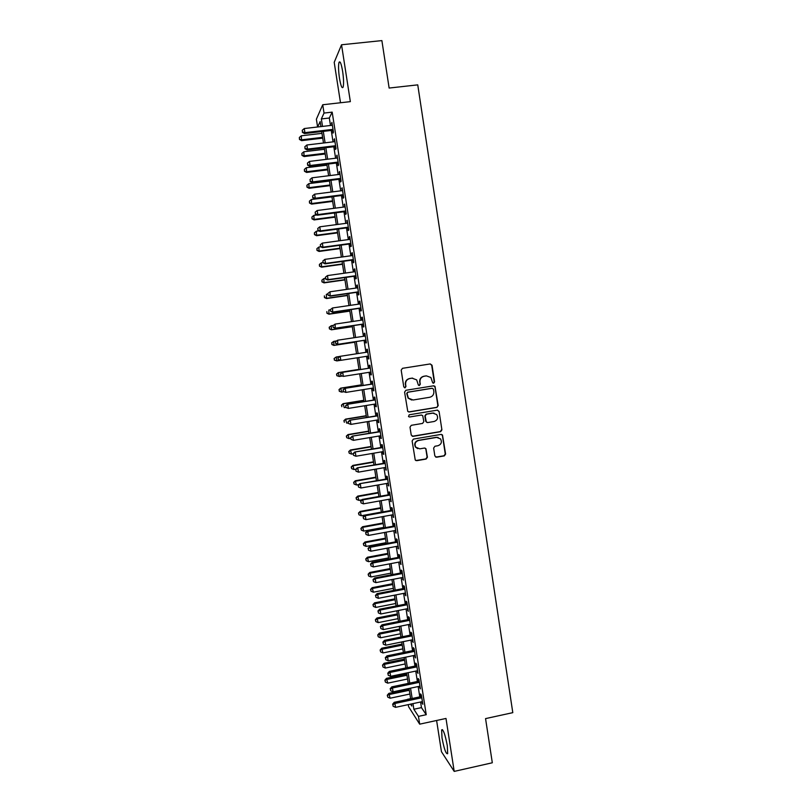 <?xml version="1.0" encoding="UTF-8"?>
<svg xmlns="http://www.w3.org/2000/svg" width="812" height="812" viewBox="0 0 812 812"><rect width="100%" height="100%" fill="white"/><g stroke="black" fill="none" stroke-linecap="round" stroke-linejoin="round"><path stroke-width="1.22" d="M433.679 383.193L434.582 381.924L432.035 365.258L430.258 363.938L402.498 368.313L401.189 370.14L403.777 386.888L405.036 387.811L405.949 386.532L405.614 384.37C405.442 381.264 406.832 379.326 409.776 378.544L412.1 378.169L416.668 379.884L418.383 385.121L419.388 385.497L420.291 384.228L419.966 382.066C419.794 378.971 421.174 377.032 424.118 376.25L426.422 375.885L430.878 377.499L432.694 382.838L433.679 383.193M433.324 383.193L434.237 381.924L431.7 365.288L430.218 363.938M404.67 387.811L405.645 386.522L405.614 384.37M419.033 385.497L419.977 384.218L419.966 382.066M447.31 745.731C445.138 734.403 443.25 729.115 441.647 729.866L442.002 737.844C444.134 749.06 446.021 754.338 447.666 753.688L447.31 745.731M342.634 71.334C341.263 63.468 340.045 60.514 338.99 62.463C338.279 65.63 338.442 70.898 339.477 78.246C340.837 86.052 342.055 89.005 343.131 87.097C343.841 83.991 343.679 78.744 342.634 71.334M434.846 455.938L436.612 457.227L444.326 455.887L445.605 454.07L442.479 434.968L441.038 434.41L413.43 439.099L412.131 440.926L415.247 460.039L416.769 460.678L426.127 459.054L427.427 457.227L425.924 448.65L424.443 448.051L419.794 448.843L415.764 447.179C414.282 443.951 415.196 441.718 418.505 440.48L436.673 437.394L440.551 438.896C442.185 442.144 441.322 444.428 437.952 445.727L434.938 446.245L433.638 448.072L434.846 455.938M420.586 701.994L421.458 707.617L426.229 714.702L418.464 716.377L419.682 724.162L408.609 706.724L408.274 704.623M317.604 126.987L316.375 119.212L322.729 104.758L350.348 101.642L341.537 44.772L381.884 40.6L389.131 88.051L417.754 84.864L512.798 712.652L485.556 718.61L492.316 762.772L454.202 771.4L445.991 718.447L419.682 724.162M322.729 104.758L324.029 113.071L321.349 118.928L322.516 126.408M426.229 714.702L332.179 112.137L324.029 113.071M436.907 407.411L438.196 405.594L434.999 386.319L433.608 385.812L405.888 390.288L404.589 392.115L407.756 411.379L409.238 411.978L436.907 407.411L437.851 405.553L435.039 387.121L433.709 385.801M439.089 411.451L441.911 429.863L440.622 431.679L413.003 436.359L411.227 435.049L409.999 427.142L411.298 425.315L422.544 423.428L423.834 421.611L422.707 415.622L421.255 415.054L409.542 417.003L408.497 416.576L409.207 414.8L437.323 410.141L439.089 411.451L441.911 429.863M436.602 720.488L441.454 751.699L454.202 771.4M341.537 44.772L334.209 62.341L340.502 102.759M332.534 130.285L332.981 133.138L333.468 132.224L331.925 122.389L331.763 125.332M335.082 146.596L335.529 149.449L336.026 148.596L334.493 138.781L334.321 141.714M337.63 162.877L338.076 165.719L338.574 164.937L337.041 155.133L336.878 158.066M340.167 179.137L340.614 181.979L341.121 181.249L339.589 171.464L339.426 174.397M342.705 195.357L343.141 198.199L343.669 197.529L342.136 187.765L341.974 190.688M345.232 211.556L345.679 214.388L346.206 213.779L344.684 204.035L344.511 206.958M347.759 227.736L348.196 230.557L348.734 230.009L347.221 220.275L347.049 223.198M350.276 243.884L350.723 246.706L351.271 246.209L349.749 236.495L349.211 237.023L349.586 239.408M352.794 259.992L353.24 262.814L353.799 262.388L352.276 252.684L351.728 253.151L352.114 255.597M355.311 276.09L355.747 278.902L356.316 278.526L354.803 268.843L354.245 269.249L354.631 271.756M357.818 292.147L358.265 294.959L358.833 294.644L357.321 284.982L356.752 285.327L357.158 287.884M360.325 308.184L360.761 310.996L361.35 310.732L359.838 301.09L359.259 301.374L359.675 303.992M362.832 324.201L363.268 326.992L363.857 326.8L362.355 317.167L361.766 317.401L362.182 320.07M365.329 340.177L365.765 342.968L366.364 342.837L364.862 333.214L364.263 333.387L364.689 336.117M367.816 356.143L368.252 358.924L368.861 358.843L367.359 349.241L366.76 349.353L367.197 352.134M370.313 372.129L370.739 374.85L371.358 374.829L369.856 365.238L369.247 365.298L369.683 368.08M372.809 388.085L373.226 390.745L373.845 390.785L372.353 381.214L371.734 381.214L372.17 383.995M375.296 404.021L375.702 406.619L376.332 406.71L374.839 397.159L374.22 397.098L374.647 399.869M377.783 419.926L378.179 422.453L378.818 422.605L377.326 413.075L376.697 412.953L377.123 415.724M380.26 435.811L380.645 438.277L381.295 438.48L379.813 428.959L379.163 428.787L379.6 431.558M382.736 451.665L383.112 454.06L383.772 454.334L382.29 444.824L381.64 444.59L382.066 447.361M385.213 467.489L386.248 470.148L384.766 460.658L384.096 460.374L384.533 463.134M387.679 483.292L388.715 485.941L387.233 476.471L386.563 476.126L386.989 478.877M390.146 499.065L391.171 501.714L389.699 492.255L389.019 491.849L389.445 494.599M392.602 514.808L393.627 517.457L392.155 508.007L391.475 507.551L391.902 510.301M395.058 530.53L396.083 533.169L394.612 523.74L393.921 523.232L394.348 525.963M397.515 546.222L398.54 548.851L397.068 539.442L396.368 538.874L396.794 541.614M399.961 561.894L400.986 564.513L399.514 555.124L398.804 554.494L399.23 557.225M402.407 577.535L403.422 580.154L401.96 570.775L401.24 570.095L401.666 572.815M404.843 593.146L405.858 595.764L404.396 586.396L403.676 585.665L404.102 588.385M407.279 608.736L408.294 611.345L406.832 601.996L406.101 601.205L406.528 603.925M409.705 624.306L410.73 626.905L409.268 617.577L408.527 616.724L408.954 619.434M412.141 639.836L413.156 642.434L411.694 633.116L410.943 632.213L411.369 634.923M414.556 655.355L415.571 657.943L414.12 648.636L413.359 647.682L413.785 650.392M416.982 670.834L417.987 673.422L416.546 664.135L415.774 663.12L416.191 665.82M419.398 686.292L420.403 688.87L418.962 679.603L418.18 678.538L418.606 681.238M332.179 112.137L329.317 118.014L330.484 125.484M331.255 130.427L333.042 141.867M333.803 146.749L335.6 158.218M336.351 163.029L338.147 174.55M338.888 179.29L340.695 190.85M341.426 195.519L343.243 207.121M343.963 211.729L345.78 223.371M346.491 227.908L348.318 239.581M349.018 244.057L350.845 255.77M351.535 260.175L353.372 271.939M354.052 276.263L355.889 288.067M356.559 292.33L358.407 304.175M359.066 308.377L360.924 320.253M361.573 324.384L363.431 336.31M364.07 340.37L365.938 352.327M366.557 356.336L368.425 368.283M369.064 372.322L370.911 384.188M371.551 388.288L373.398 400.072M374.048 404.224L375.875 415.937M376.535 420.139L378.351 431.761M379.011 436.014L380.818 447.564M381.498 451.878L383.284 463.347M383.964 467.702L385.751 479.1M386.441 483.505L388.207 494.823M388.907 499.289L390.663 510.525M391.364 515.031L393.109 526.196M393.82 530.754L395.556 541.837M396.276 546.456L397.992 557.458M398.722 562.127L400.428 573.059M401.169 577.768L402.864 588.629M403.615 593.389L405.289 604.169M406.051 608.98L407.715 619.688M408.477 624.55L410.141 635.177M410.913 640.089L412.557 650.635M413.328 655.599L414.973 666.073M415.754 671.088L417.378 681.491M418.17 686.556L419.784 696.879M421.804 701.73L422.819 704.298L421.367 695.052L420.586 693.925L421.002 696.615M410.618 698.655L407.441 699.325M412.973 703.618L413.856 709.252L418.464 716.377M323.298 131.371L325.084 142.81M325.856 147.703L327.652 159.193M328.413 164.004L330.22 175.544M330.961 180.284L332.778 191.855M333.509 196.534L335.326 208.156M336.046 212.764L337.873 224.416M338.584 228.954L340.421 240.656M341.121 245.122L342.958 256.866M343.649 261.271L345.496 273.045M346.176 277.379L348.023 289.194M348.693 293.467L350.551 305.322M351.21 309.524L353.078 321.42M353.727 325.561L355.595 337.498M356.235 341.568L358.112 353.535M358.742 357.544L360.609 369.511M361.249 373.561L363.106 385.436M363.756 389.537L365.603 401.341M366.253 405.492L368.09 417.216M368.749 421.428L370.577 433.07M371.246 437.323L373.053 448.894M373.733 453.208L375.53 464.687M376.21 469.052L377.996 480.46M378.697 484.876L380.473 496.203M381.163 500.669L382.929 511.925M383.64 516.442L385.385 527.617M386.106 532.185L387.842 543.279M388.572 547.897L390.298 558.92M391.029 563.589L392.744 574.531M393.485 579.25L395.18 590.121M395.931 594.891L397.626 605.681M398.377 610.502L400.062 621.21M400.823 626.082L402.488 636.72M403.259 641.642L404.914 652.209M405.695 657.172L407.34 667.657M408.121 672.681L409.755 683.095M410.547 688.16L412.171 698.503M320.923 126.601L320.131 121.577L317.665 126.976M410.547 704.136L411.775 706.024L411.44 703.943M410.639 698.827L409.025 688.485M408.223 683.41L406.589 672.996M405.807 667.982L404.163 657.487M403.381 652.513L401.727 641.957M400.955 637.034L399.281 626.387M398.519 621.515L396.845 610.807M396.083 605.975L394.388 595.186M393.647 590.415L391.942 579.545M391.201 574.825L389.486 563.883M388.755 559.204L387.019 548.181M386.299 543.563L384.553 532.469M383.843 527.901L382.087 516.716M381.376 512.199L379.62 500.943M378.92 496.477L377.144 485.15M376.443 480.734L374.657 469.326M373.977 464.961L372.17 453.472M371.5 449.158L369.683 437.587M369.013 433.334L367.186 421.682M366.527 417.48L364.689 405.746M364.04 401.595L362.182 389.79M361.543 385.69L359.686 373.804M359.046 369.754L357.168 357.787M356.539 353.778L354.661 341.801M354.022 337.731L352.154 325.795M351.505 321.653L349.637 309.758M348.977 305.556L347.12 293.7M346.45 289.427L344.592 277.602M343.912 273.268L342.065 261.484M341.375 257.079L339.538 245.346M338.837 240.87L337 229.167M336.29 224.63L334.463 212.967M333.742 208.359L331.915 196.737M331.184 192.058L329.367 180.487M328.627 175.737L326.82 164.207M326.059 159.385L324.262 147.896M323.491 143.003L321.694 131.554M329.317 118.014L321.349 118.928M421.458 707.617L413.856 709.252M331.448 123.343L332.067 123.272M333.996 139.664L334.615 139.593M336.544 155.965L337.163 155.884M339.091 172.225L339.7 172.154M341.629 188.465L342.238 188.394M344.156 204.675L344.765 204.604M346.683 220.864L347.292 220.783M349.211 237.023L349.82 236.942M351.728 253.151L352.337 253.07M354.245 269.249L354.854 269.168M356.752 285.327L357.361 285.245M359.259 301.374L359.868 301.282M361.766 317.401L362.375 317.309M364.263 333.387L364.872 333.296M368.252 358.924L368.861 358.833M366.76 349.353L367.359 349.262M370.739 374.85L371.348 374.748M373.226 390.745L373.825 390.643M375.702 406.619L376.301 406.518M378.179 422.453L378.778 422.362M380.645 438.277L381.254 438.175M383.112 454.06L383.711 453.959M385.578 469.823L386.177 469.722M388.034 485.566L388.633 485.464M390.491 501.278L391.09 501.166M392.937 516.96L393.536 516.848M395.383 532.621L395.982 532.51M397.829 548.252L398.428 548.141M400.265 563.853L400.864 563.741M402.701 579.433L403.29 579.321M405.127 594.993L405.726 594.871M407.553 610.522L408.152 610.401M409.979 626.022L410.567 625.9M412.394 641.5L412.983 641.378M414.81 656.949L415.399 656.827M417.216 672.377L417.804 672.255M419.621 687.774L420.21 687.652M422.027 703.151L422.616 703.03M419.642 382.066C419.479 378.971 420.86 377.032 423.793 376.26L426.097 375.885M412.658 378.118L412.1 378.169M405.31 384.36C405.137 381.264 406.528 379.326 409.481 378.544L411.785 378.169M408.609 411.958L436.562 407.37M433.496 389.202L432.258 388.278L407.928 392.216L407.025 393.495L408.395 398.154L413.085 400.001L429.7 397.281C432.634 396.5 434.014 394.561 433.841 391.475L433.496 389.202M411.694 400.022L408.091 398.124L406.721 393.475L407.634 392.206L431.923 388.268M412.212 436.277L440.277 431.608L441.555 429.792M421.58 415.033L409.542 417.003M434.156 421.489C437.577 420.149 438.429 417.845 436.704 414.577L432.877 413.125L426.473 414.191L425.183 416.008L426.3 421.986L427.762 422.555L434.156 421.489M433.933 413.085L432.877 413.125M427.071 422.514L425.661 421.195L424.859 415.957L426.148 414.14L432.542 413.075M438.754 411.41L437.587 410.121M438.125 437.404L436.673 437.394M417.723 448.66L415.45 447.087C413.968 443.859 414.881 441.637 418.19 440.398L436.328 437.313M415.815 460.536L425.803 458.932L427.102 457.115L425.884 449.249L424.97 448.051M435.719 457.115L443.971 455.786L445.26 453.969L442.449 435.628L441.444 434.4M321.978 133.361L301.303 135.787L301.577 140.649L322.729 138.141M299.587 139.085L299.344 137.492L299.455 139.431L301.942 139.786L322.608 137.34M299.344 137.492L301.303 135.787M301.577 140.649L299.455 139.431M333.022 129.362L304.916 132.65L304.267 128.54L332.382 125.261M333.153 130.214L304.53 133.564L304.916 132.65L302.49 131.94L302.237 130.296L302.49 131.94M302.348 132.305L304.53 133.564M304.267 128.54L302.237 130.296M324.475 149.276L303.83 151.763L304.094 156.554L325.216 153.996M302.115 155.041L301.861 153.448L301.973 155.366L304.459 155.752L325.104 153.255M301.861 153.448L303.83 151.763M304.094 156.554L301.973 155.366M326.972 165.171L306.347 167.708L306.601 172.438L327.703 169.83M304.632 170.977L304.378 169.383L304.48 171.271L306.977 171.687L327.591 169.14M304.378 169.383L306.347 167.708M306.601 172.438L304.48 171.271M329.459 181.046L308.864 183.624L309.098 188.293L330.179 185.633M307.139 186.872L306.895 185.288L306.987 187.156L309.484 187.602L330.078 185.004M306.895 185.288L308.864 183.624M309.098 188.293L306.987 187.156M331.935 196.88L311.372 199.519L311.605 204.116L332.646 201.406M309.656 202.746L309.402 201.163L309.494 203.01L312.001 203.487L332.565 200.838M309.402 201.163L311.372 199.519M311.605 204.116L309.494 203.01M335.579 145.734L307.504 149.093L306.855 144.993L334.94 141.643M335.701 146.515L307.119 149.946L307.504 149.093L305.089 148.373L304.825 146.728L305.089 148.373M304.936 148.718L307.119 149.946M306.855 144.993L304.825 146.728M338.127 162.075L310.093 165.516L309.443 161.415L337.487 157.995M338.239 162.806L309.697 166.308L310.093 165.516L307.677 164.775L307.423 163.141L307.677 164.775M307.525 165.1L309.697 166.308M309.443 161.415L307.423 163.141M340.675 178.396L312.681 181.898L312.031 177.808L340.035 174.316M340.776 179.056L312.265 182.629L312.681 181.898L310.265 181.157L310.001 179.523L310.265 181.157M310.103 181.452L312.265 182.629M312.031 177.808L310.001 179.523M343.222 194.677L315.259 198.26L314.609 194.169L342.583 190.607M343.314 195.286L314.843 198.93L315.259 198.26L312.843 197.509L312.579 195.875L312.843 197.509M312.681 197.773L314.843 198.93M314.609 194.169L312.579 195.875M316.984 214.977L313.879 215.383L314.102 219.92L335.123 217.159M312.153 218.601L311.909 217.017L312.001 218.834L314.498 219.352L335.041 216.652M311.909 217.017L313.879 215.383M314.102 219.92L312.001 218.834M345.76 210.937L317.837 214.591L317.187 210.511L345.12 206.877M345.841 211.485L317.401 215.2L317.837 214.591L315.421 213.83L315.157 212.196L315.421 213.83M315.249 214.074L317.401 215.2M317.187 210.511L315.157 212.196M318.883 230.892L316.375 231.227L316.589 235.703L337.589 232.882M314.66 234.424L314.406 232.841L314.498 234.627L317.005 235.175L337.518 232.435M314.406 232.841L316.375 231.227M316.589 235.703L314.498 234.627M348.297 227.177L320.405 230.892L319.766 226.822L347.658 223.117M348.368 227.654L319.969 231.44L320.405 230.892L317.989 230.121L317.736 228.487L317.989 230.121M317.817 230.344L319.969 231.44M319.766 226.822L317.736 228.487M320.77 246.777L318.872 247.041L319.075 251.446L340.045 248.584M317.157 250.218L316.903 248.645L316.984 250.411L319.492 250.989L339.984 248.188M316.903 248.645L318.872 247.041M319.075 251.446L316.984 250.411M350.825 243.377L322.973 247.173L322.334 243.103L350.195 239.327M350.896 243.793L322.526 247.66L322.973 247.173L320.557 246.381L320.293 244.757L320.557 246.381M320.375 246.584L322.526 247.66M322.334 243.103L320.293 244.757M322.912 262.611L321.369 262.824L321.562 267.168L342.502 264.255M319.644 265.991L319.4 264.418L319.471 266.153L321.988 266.762L342.451 263.92M319.4 264.418L321.369 262.824M321.562 267.168L319.471 266.153M353.352 259.556L325.531 263.423L324.891 259.363L352.723 255.516M353.413 259.911L325.074 263.849L325.531 263.423L323.115 262.621L322.861 260.997L323.115 262.621M322.943 262.794L325.074 263.849M324.891 259.363L322.861 260.997M325.399 278.364L323.856 278.587L324.039 282.87L344.958 279.896M322.131 281.734L321.887 280.16L321.958 281.876L324.475 282.525L344.917 279.622M321.887 280.16L323.856 278.587M324.039 282.87L321.958 281.876M355.879 275.704L328.089 279.643L327.449 275.583L355.24 271.675M355.92 275.999L327.622 280.008L328.089 279.643L325.673 278.831L325.419 277.207L325.673 278.831M325.49 278.983L327.622 280.008M327.449 275.583L325.419 277.207M327.875 294.096L326.343 294.32L326.515 298.542L347.404 295.517M324.617 297.456L324.364 295.883L324.445 297.568L326.962 298.248L347.374 295.304M326.515 298.542L324.445 297.568M327.784 293.528L328.038 295.142L327.784 293.528L330.007 291.782L357.767 287.803M327.977 293.396L330.007 291.782L330.169 296.136L358.427 292.066M358.397 291.833L330.646 295.832L328.231 295.01M328.038 295.142L330.169 296.136M330.352 309.808L328.819 310.032L328.982 314.193L349.85 311.118M327.094 313.148L326.85 311.575L326.921 313.239L329.439 313.95L349.83 310.955M328.982 314.193L326.921 313.239M330.332 309.656L330.585 311.27L330.332 309.656L332.555 307.961L360.274 303.901M330.525 309.555L332.555 307.961L332.707 312.244L360.934 308.103M360.904 307.921L333.194 312.001L330.778 311.169M330.585 311.27L332.707 312.244M333.296 325.409L331.296 325.713L331.448 329.804L352.296 326.688M329.57 328.809L329.327 327.246L329.388 328.88L331.915 329.631L352.276 326.576M329.144 327.317L331.296 325.713L329.327 327.246M331.448 329.804L329.388 328.88M332.879 325.764L333.133 327.368L332.879 325.764L335.102 324.1L362.791 319.979M333.072 325.683L335.102 324.1L335.244 328.322L363.431 324.11M363.421 323.988L335.732 328.129L333.326 327.297M333.133 327.368L335.244 328.322M336.442 340.959L333.762 341.365L333.915 345.404L354.732 342.228M332.047 344.45L331.793 342.887L331.854 344.501L334.382 345.283L354.722 342.177M331.611 342.938L333.762 341.365L331.793 342.887M333.915 345.404L331.854 344.501M339.568 356.488L336.239 356.996L336.848 360.904L340.248 360.376M334.077 358.539L336.239 356.996L334.077 358.539L334.514 360.061L334.26 358.508M334.514 360.061L336.848 360.904L334.321 360.092M358.985 369.369L338.218 372.637L339.314 376.504L342.045 376.068M358.995 369.419L338.695 372.606L336.533 374.109L336.97 375.651L336.726 374.099M336.97 375.651L339.314 376.504L336.777 375.662M336.533 374.109L338.218 372.637M361.411 384.847L340.664 388.156L341.771 392.074L343.831 391.749M361.431 384.949L341.162 388.187L338.99 389.648L339.436 391.222L339.183 389.658M339.436 391.222L341.273 392.034L339.233 391.201M338.99 389.648L340.664 388.156M363.837 400.296L343.111 403.655L344.227 407.624L345.75 407.37M363.857 400.458L343.618 403.737L341.446 405.168L341.882 406.751L341.639 405.198M341.446 405.168L343.111 403.655M366.253 415.714L345.557 419.124L346.683 423.143L348.206 422.89M366.283 415.937L346.064 419.266L343.892 420.657L344.339 422.27L344.095 420.717M343.892 420.657L345.557 419.124M368.668 431.121L347.993 434.572L349.13 438.642L350.652 438.378M368.709 431.385L348.51 434.765L346.338 436.125L346.785 437.749L346.541 436.206M349.13 438.642L346.785 437.749M346.338 436.125L347.993 434.572M371.074 446.488L350.429 450L351.566 454.111L353.088 453.847M371.125 446.813L350.957 450.244L348.774 451.563L349.231 453.218L348.987 451.665M351.566 454.111L349.231 453.218M348.774 451.563L350.429 450M373.479 461.835L352.865 465.398L354.012 469.549L355.818 469.245M373.54 462.221L353.403 465.692L351.21 466.981L351.667 468.646L351.423 467.103M354.012 469.549L351.667 468.646M351.21 466.981L352.865 465.398M375.885 477.162L355.291 480.765L356.438 484.977L358.843 484.551M375.956 477.598L355.829 481.12L353.646 482.379L354.103 484.064L353.859 482.521M356.438 484.977L354.103 484.064M353.646 482.379L355.291 480.765M378.28 492.458L357.716 496.112L358.874 500.365L361.858 499.837M378.362 492.945L358.265 496.518L356.072 497.746L356.529 499.441L356.285 497.908M358.874 500.365L356.529 499.441M356.072 497.746L357.716 496.112M380.676 507.733L360.132 511.438L361.299 515.742L381.366 512.108M380.767 508.282L360.69 511.895L358.498 513.082L358.965 514.808L358.721 513.265M361.299 515.742L358.965 514.808M358.498 513.082L360.132 511.438M383.071 522.979L362.548 526.734L363.725 531.078L383.761 527.404M383.162 523.578L363.116 527.252L360.914 528.399L361.381 530.134L361.137 528.602M363.725 531.078L361.381 530.134M360.914 528.399L362.548 526.734M385.456 538.204L364.964 542L366.141 546.405L386.157 542.67M385.558 538.853L365.532 542.568L363.329 543.685L363.806 545.451L363.563 543.918M366.141 546.405L363.806 545.451M363.329 543.685L364.964 542M387.842 553.408L367.369 557.255L368.557 561.691L388.552 557.925M387.953 554.109L367.948 557.874L365.745 558.95L366.222 560.727L365.979 559.204M368.557 561.691L366.222 560.727M365.745 558.95L367.369 557.255M390.217 568.573L369.775 572.47L370.962 576.967L390.937 573.14M390.339 569.344L370.363 573.15L368.151 574.196L368.628 575.992L368.384 574.47M370.962 576.967L368.628 575.992M368.151 574.196L369.775 572.47M392.592 583.726L372.17 587.675L373.378 592.202L393.323 588.335M392.724 584.538L372.769 588.395L370.556 589.41L371.033 591.227L370.8 589.705M373.378 592.202L371.033 591.227M370.556 589.41L372.17 587.675M394.967 598.85L374.565 602.839L375.773 607.427L395.698 603.509M395.099 599.723L375.174 603.62L372.962 604.605L373.439 606.432L373.195 604.92M375.773 607.427L373.439 606.432M372.962 604.605L374.565 602.839M397.332 613.953L376.961 617.993L378.179 622.621L398.073 618.663M397.484 614.877L377.58 618.825L375.357 619.769L375.834 621.616L375.601 620.104M378.179 622.621L375.834 621.616M375.357 619.769L376.961 617.993M399.697 629.026L379.346 633.116L380.574 637.785L400.448 633.786M399.849 630L379.975 633.999L377.753 634.913L378.23 636.781L377.996 635.268M380.574 637.785L378.23 636.781M377.753 634.913L379.346 633.116M402.062 644.078L381.731 648.209L382.959 652.929L402.813 648.879M402.224 645.114L382.361 649.153L380.138 650.026L380.625 651.914L380.392 650.402M382.959 652.929L380.625 651.914M380.138 650.026L381.731 648.209M404.417 659.111L384.117 663.292L385.345 668.053L405.178 663.952M404.589 660.186L384.756 664.277L382.523 665.119L383.01 667.028L382.777 665.515M385.345 668.053L383.01 667.028M382.523 665.119L384.117 663.292M406.771 674.112L386.492 678.335L387.73 683.146L407.533 679.005M406.944 675.249L387.141 679.38L384.898 680.192L385.395 682.11L385.162 680.608M387.73 683.146L385.395 682.11M384.898 680.192L386.492 678.335M409.116 689.094L388.867 693.367L390.115 698.218L409.887 694.027M409.299 690.281L389.516 694.453L387.283 695.234L387.781 697.173L387.537 695.671M390.115 698.218L387.781 697.173M387.283 695.234L388.867 693.367M335.417 341.842L335.671 343.446L335.417 341.842L337.64 340.218L365.298 336.026M335.61 341.781L337.64 340.218L337.782 344.379L365.928 340.086M365.918 340.035L338.279 344.247L335.863 343.395M335.671 343.446L337.782 344.379M337.944 357.889L338.401 359.462L337.944 357.889L339.67 356.397L367.795 352.043M338.147 357.859L340.177 356.306L340.817 360.325L338.198 359.493M368.425 356.042L340.817 360.325L338.401 359.462M370.292 367.988L342.197 372.403L370.292 368.039M340.675 373.906L342.715 372.373L343.344 376.382L340.725 375.52L340.675 373.906L340.725 375.52M370.922 372.028L343.344 376.382L340.928 375.509M342.197 372.403L340.472 373.916M372.769 383.893L344.714 388.38L372.789 384.005M343.202 389.922L345.242 388.4L345.871 392.409L343.253 391.506L343.202 389.922L343.253 391.506M373.408 387.994L345.871 392.409L343.456 391.526M344.714 388.38L342.999 389.912M375.256 399.778L347.231 404.325L375.276 399.94M345.729 405.919L347.759 404.406L348.399 408.406L345.77 407.482L345.729 405.919L345.77 407.482M375.895 403.919L348.399 408.406L345.983 407.512M347.231 404.325L345.516 405.878M377.732 415.632L349.739 420.251L377.763 415.856M348.246 421.885L350.287 420.393L350.916 424.382L348.287 423.417L348.246 421.885L348.287 423.417M378.382 419.824L350.916 424.382L348.5 423.478M349.739 420.251L348.033 421.824M380.199 431.456L352.246 436.145L380.249 431.74M350.764 437.82L351.017 439.414L350.764 437.82L352.804 436.348L353.423 440.327L380.869 435.709M352.246 436.145L350.551 437.739M351.017 439.414L353.423 440.327M382.665 447.25L354.753 452.01L382.726 447.595M353.271 453.735L353.524 455.329L353.271 453.735L355.311 452.274L355.94 456.242L383.345 451.563M354.753 452.01L353.058 453.624M353.524 455.329L355.94 456.242M385.132 463.033L357.25 467.854L385.192 463.429M355.778 469.62L356.032 471.204L355.778 469.62L357.818 468.169L358.447 472.137L385.812 467.387M357.25 467.854L355.554 469.488M356.032 471.204L358.447 472.137M387.588 478.775L359.746 483.668L387.659 479.232M358.285 485.474L358.539 487.058L358.285 485.474L360.325 484.043L360.944 488.002L388.278 483.181M359.746 483.668L358.062 485.322M358.539 487.058L360.944 488.002M390.044 494.498L362.233 499.451L362.822 499.887L390.125 495.015M360.782 501.308L361.035 502.892L360.782 501.308L362.822 499.887L363.441 503.846L390.745 498.954M362.233 499.451L360.548 501.136M361.035 502.892L363.441 503.846M392.5 510.19L364.72 515.214L365.309 515.701L392.592 510.768M363.279 517.112L363.522 518.695L363.279 517.112L365.309 515.701L365.938 519.66L393.201 514.696M364.72 515.214L363.045 516.919M363.522 518.695L365.938 519.66M394.947 525.861L367.207 530.957L367.806 531.495L395.048 526.491M365.765 532.895L366.019 534.469L365.765 532.895L367.806 531.495L368.425 535.443L395.657 530.419M367.207 530.957L365.532 532.672M366.019 534.469L368.425 535.443M397.383 541.502L369.683 546.659L370.292 547.268L397.494 542.193M368.252 548.648L368.496 550.221L368.252 548.648L370.292 547.268L370.911 551.196L398.103 546.111M369.683 546.659L368.009 548.404M368.496 550.221L370.911 551.196M399.829 557.113L372.15 562.34L372.769 563L399.94 557.864M370.729 564.37L370.982 565.944L370.729 564.37L372.769 563L373.388 566.928L400.56 561.782M372.15 562.34L370.485 564.107M370.982 565.944L373.388 566.928M402.265 572.704L374.626 578.002L375.245 578.712L402.387 573.516M373.205 580.062L373.459 581.636L373.205 580.062L375.245 578.712L375.865 582.64L402.996 577.423M374.626 578.002L372.962 579.778M373.459 581.636L375.865 582.64M404.691 588.274L377.083 593.633L377.722 594.404L404.823 589.136M375.682 595.744L375.926 597.307L375.682 595.744L377.722 594.404L378.341 598.322L405.432 593.034M377.083 593.633L375.428 595.429M375.926 597.307L378.341 598.322M407.116 603.803L379.549 609.233L380.189 610.066L407.259 604.727M378.148 611.385L378.402 612.948L378.148 611.385L380.189 610.066L380.808 613.973L407.868 608.624M379.549 609.233L377.895 611.05M378.402 612.948L380.808 613.973M409.542 619.323L382.005 624.814L382.655 625.697L409.695 620.297M380.615 627.006L380.858 628.569L380.615 627.006L382.655 625.697L383.274 629.594L410.304 624.184M382.005 624.814L380.361 626.651M380.858 628.569L383.274 629.594M411.958 634.801L384.462 640.363L385.121 641.297L412.12 635.837M383.081 642.596L383.325 644.16L383.081 642.596L385.121 641.297L385.73 645.195L412.729 639.724M384.462 640.363L382.817 642.221M383.325 644.16L385.73 645.195M414.374 650.27L386.908 655.893L387.578 656.888L414.546 651.356M385.538 658.167L385.781 659.72L385.538 658.167L387.578 656.888L388.187 660.775L415.155 655.233M386.908 655.893L385.274 657.771M385.781 659.72L388.187 660.775M416.789 665.698L389.354 671.392L390.024 672.437L416.962 666.845M387.984 673.706L388.227 675.259L387.984 673.706L390.024 672.437L390.643 676.325L417.571 670.712M389.354 671.392L387.72 673.29M388.227 675.259L390.643 676.325M419.195 681.106L391.79 686.871L392.48 687.967L419.378 682.313M390.44 689.226L390.684 690.768L390.44 689.226L392.48 687.967L393.089 691.844L419.987 686.17M391.79 686.871L390.166 688.779M390.684 690.768L393.089 691.844M421.59 696.493L394.226 702.319L394.916 703.466L421.793 697.752M392.876 704.714L393.12 706.257L392.876 704.714L394.916 703.466L395.535 707.343L422.392 701.609M394.226 702.319L392.602 704.248M393.12 706.257L395.535 707.343M441.647 729.866L442.55 729.673M338.99 62.463L340.279 62.331"/></g></svg>

